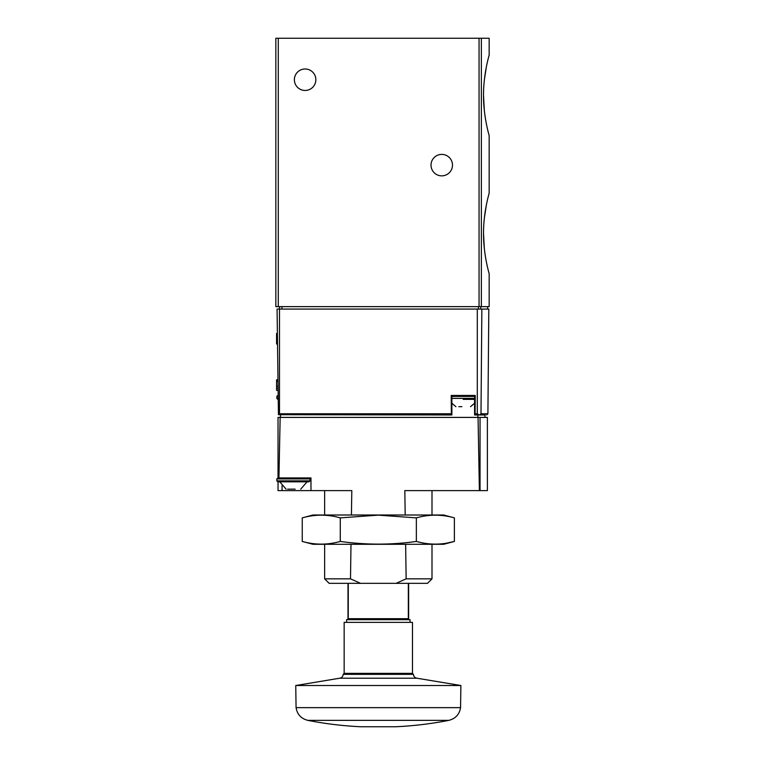 <?xml version="1.0" encoding="UTF-8"?>
<svg xmlns="http://www.w3.org/2000/svg" width="765" height="765" viewBox="0 0 765 765"><rect width="100%" height="100%" fill="white"/><g stroke="black" fill="none" stroke-linecap="round" stroke-linejoin="round"><path stroke-width="1.15" d="M483.518 233.44C483.404 255.108 489.351 274.157 489.16 273.698L489.16 306.641L275.84 306.641L275.84 38.25L489.16 38.25L489.16 55.09C489.342 54.65 483.404 73.65 483.518 95.348C483.404 117.007 489.351 136.055 489.16 135.606L489.16 193.182C489.342 192.751 483.404 211.752 483.518 233.44L484.331 248.606M484.388 217.805L486.358 205.039M488.376 196.156L489.16 193.182M484.331 110.504L483.518 95.338M484.388 79.713L486.358 66.938M488.376 58.064L489.16 55.09M452.488 165.125A10.739 10.739 0 0 1 436.385 174.42A10.739 10.739 0 0 1 436.385 155.831A10.739 10.739 0 0 1 452.488 165.125M315.849 79.732A10.739 10.739 0 0 1 299.746 89.027A10.739 10.739 0 0 1 299.746 70.428A10.739 10.739 0 0 1 315.849 79.732M481.854 309.079L480.994 413.769L487.907 413.769L488.816 309.079L277.073 309.079L278.441 414.697L279.493 413.769L451.35 413.769L451.866 414.974L278.441 414.697M479.263 414.974L474.596 414.974L475.094 413.769L477.293 413.769L479.263 414.974L485.335 414.974M474.596 414.974L474.577 395.457L471.489 395.457M451.35 413.769L451.207 395.457L475.237 395.457L475.094 413.769M479.598 414.879L480.994 413.769M279.493 413.769L279.493 306.641M277.695 379.842L276.567 379.842L276.567 390.332L277.791 390.332M277.705 381.305L276.567 381.305M277.752 386.134L276.567 386.134M277.772 388.228L276.567 388.228M277.293 333.483L276.567 333.483L276.567 343.973L277.379 343.973M277.303 334.946L276.567 334.946M277.341 339.775L276.567 339.775M277.36 341.878L276.567 341.878M458.837 406.674L461.888 406.674M463.227 399.359L474.577 399.359M454.955 395.457L474.577 395.457M410.03 622.366L410.03 619.679L407.276 619.679L408.376 619.679L408.338 618.703L408.376 619.679L348.247 619.679L348.285 583.332M282.046 485.718L282.046 490.614L310.973 490.614L310.973 477.924L278.03 477.924L278.03 417.413L280.153 417.413L278.929 477.924M282.046 490.614L278.03 490.614L278.03 481.826L278.03 490.614M351.431 515.008L351.804 490.614L310.973 490.614M480.047 490.614L480.047 417.413L487.382 417.413L487.382 490.614L404.828 490.614L405.192 515.008M484.934 417.413L484.934 414.974L477.857 414.974L477.857 417.413M280.468 417.413L280.468 414.974M280.153 417.413L480.047 417.413M360.535 583.332L329.122 583.332L324.637 578.837L350.494 578.837L360.535 583.332L427.501 583.332L431.995 578.837L431.995 544.288M350.992 544.288L350.494 578.837M396.088 583.332L406.139 578.837L431.995 578.837M406.139 578.837L405.632 544.288M479.397 490.614L478.058 417.413M307.807 720.362L448.816 720.362C431.345 723.776 413.712 725.909 395.926 726.75L360.697 726.75C342.911 725.909 325.278 723.776 307.807 720.362C301.133 718.67 297.222 714.433 296.074 707.644L460.559 707.644L460.884 685.517L416.944 678.22L339.689 678.22L295.749 685.517L296.074 707.644M295.749 685.517L460.884 685.517M343.179 674.338L413.444 674.338L412.469 673.363L344.154 673.363L343.179 674.338C342.997 676.518 341.84 677.809 339.689 678.22M344.154 673.363L344.154 622.366L412.469 622.366L412.469 673.363M346.593 622.366L346.593 619.679L349.356 619.679M348.247 619.679L348.285 618.703L408.338 618.703L408.376 619.679M454.381 517.876L443.7 515.008L312.923 515.008L302.242 517.876C314.922 514.281 327.602 514.281 340.282 517.876L378.312 515.141L416.351 517.876C429.022 514.281 441.701 514.281 454.381 517.876L454.381 541.429C441.701 545.024 429.022 545.024 416.351 541.429C391.317 545.015 365.957 545.015 340.282 541.429C327.602 545.024 314.922 545.024 302.242 541.429L302.242 517.876M446.779 543.121L454.381 541.429L443.7 544.288L312.923 544.288L302.242 541.429M340.282 541.429L340.282 517.876M416.351 541.429L416.351 517.876M287.573 489.151L295.166 489.151M291.647 489.151L289.275 489.151M286.081 489.151L279.77 481.826L309.022 481.826L277.791 481.826L276.815 480.85L276.815 478.9L278.03 477.924M481.367 306.641L481.367 38.25M278.278 306.641L278.278 38.25M479.053 306.641L479.053 38.25M477.293 413.769L477.293 309.079M281.941 309.079L281.941 306.641M478.412 309.079L478.412 306.641M480.736 309.079L480.736 306.641M451.866 398.383L474.577 398.383M451.866 396.433L474.577 396.433M277.791 399.359L276.815 398.383L277.858 398.383M276.815 398.383L276.815 396.433L277.838 396.433M408.338 618.703L408.338 583.332M276.815 480.85L309.997 480.85L309.022 481.826M276.815 478.9L309.997 478.9L309.022 477.924M487.907 413.769L486.683 414.974M487.621 309.079L487.621 306.641M451.866 395.457L451.866 414.974M470.542 406.674L474.577 403.251M455.902 406.674L451.866 403.251M276.815 396.433L277.791 395.457M324.637 578.837L324.637 544.288M324.637 515.008L324.637 490.614M431.995 515.008L431.995 490.614M360.745 726.75L395.878 726.75L360.745 726.75M448.816 720.362C455.491 718.67 459.402 714.433 460.559 707.644M413.444 674.338C413.626 676.518 414.793 677.809 416.944 678.22M347.999 583.332L347.999 619.373M408.634 619.401L408.634 583.332M300.722 489.151L307.042 481.826M309.997 480.85L309.997 478.9"/></g></svg>
